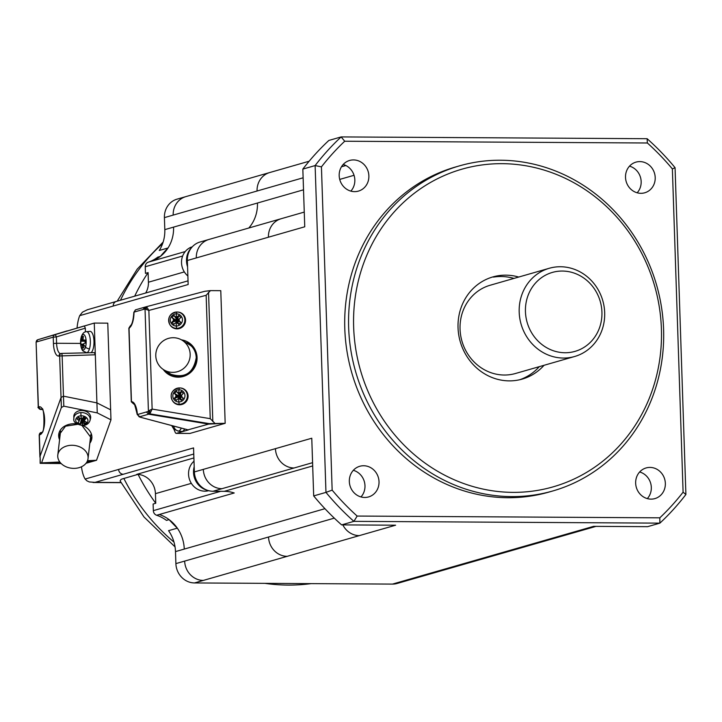 <?xml version="1.0" encoding="UTF-8"?>
<svg xmlns="http://www.w3.org/2000/svg" width="722" height="722" viewBox="0 0 722 722"><rect width="100%" height="100%" fill="white"/><g stroke="black" fill="none" stroke-linecap="round" stroke-linejoin="round"><path stroke-width="1.08" d="M213.008 491.267L221.952 488.695A19.332 17.897 -106 0 1 203.315 469.372L194.371 471.935A19.332 17.897 -106 0 0 213.008 491.267L224.253 491.33A36.235 33.555 -106 0 1 234.226 492.982L156.665 515.255A4.828 4.476 -106 0 1 153.335 510.644L153.118 504.028L155.753 503.27A193.279 178.948 -106 0 1 138.073 474.39A19.332 17.897 -106 0 1 155.438 493.658L155.753 503.27M194.371 471.935L193.568 447.911L85.124 479.047A24.16 8.808 -89.7 0 1 81.46 466.782M116.495 301.39A4.828 4.476 74 0 0 113.219 306.038L188.153 284.522L187.359 260.498A19.332 17.897 -106 0 1 200.048 242.014L304.26 212.088M187.567 266.77A18.366 17.003 -106 0 1 191.727 247.447M193.902 457.938L136.801 474.336A19.332 17.897 -106 0 1 138.073 474.39M207.801 490.418A18.366 17.003 -106 0 1 194.2 466.692M208.911 490.626A16.913 15.658 -106 0 1 188.55 474.273A16.913 15.658 -106 0 1 194.01 461.178M187.873 275.985A16.913 15.658 -106 0 1 181.529 262.826A16.913 15.658 -106 0 1 191.474 247.041M159.3 514.497A36.235 33.555 -106 0 1 169.101 519.632A36.235 33.555 -106 0 1 177.323 528.152A193.279 178.948 -106 0 1 169.101 519.632L166.475 520.391A36.235 33.555 -106 0 0 156.665 515.255M175.491 551.599L184.263 549.081A36.235 33.555 -106 0 0 177.323 528.152L168.551 530.67A36.235 33.555 -106 0 1 175.491 551.599L175.888 563.611A19.332 17.897 74 0 0 194.525 582.943L392.488 584.098A19.332 17.897 -106 0 0 397.181 583.448L595.984 526.374M137.929 474.381L122.144 478.975L120.935 479.525L120.123 480.978M77.037 328.131A24.16 8.808 90.3 0 1 79.709 315.658L82.47 312.148L87.398 309.747M86.026 463.289L96.522 460.275L110.971 419.825L107.768 323.149L94.266 323.068L37.824 339.728L84.357 325.92L85.313 328.167L85.44 331.876M193.776 454.021L95.051 482.368L89.357 481.953L86.911 480.825L85.124 479.047M134.689 296.164A193.279 178.948 -106 0 1 148.1 272.609L148.416 282.221L184.318 271.914M145.663 293.015A19.332 17.897 74 0 0 148.416 282.221M148.272 262.176A36.235 33.555 74 0 0 157.739 257.149L160.374 256.4A193.279 178.948 -106 0 1 168.027 247.971A36.235 33.555 -106 0 1 160.374 256.4A36.235 33.555 -106 0 1 150.907 261.418L148.272 262.176A4.828 4.476 74 0 0 145.248 266.752L145.465 273.367L148.1 272.609M257.059 191.014L164.408 217.62A19.332 17.897 -106 0 1 177.07 199.146L269.721 172.54A19.332 17.897 -106 0 0 257.059 191.014L303.123 177.792M164.408 217.62L164.806 229.632A36.235 33.555 74 0 1 159.255 250.489L168.027 247.971A36.235 33.555 -106 0 0 173.578 227.114L164.806 229.632M67.173 330.856L37.815 339.728A2.419 2.238 -106 0 0 36.262 342.029L53.238 337.156L56.37 336.921A2.419 0.912 -106.8 0 0 54.791 334.855A2.419 2.238 -106 0 0 53.238 337.156L53.446 343.51A14.016 5.108 -89.7 0 0 59.005 355.991A2.419 2.238 74 0 1 60.585 353.681L61.848 353.401L62.128 355.567L63.473 396.161L61.036 397.506L61.37 407.515L41.587 462.865L40.143 463.325L61.18 463.551M92.163 461.529L87.028 461.764M60.648 463.01L50.45 463.497M96.522 460.275L87.515 460.699M59.818 462.008L41.587 462.865M110.971 419.825L97.253 412.903L96.919 402.885L110.637 409.816M40.143 463.325L40.134 458.019M40.315 463.235L40.08 456.16L61.036 397.506L59.655 355.802A2.419 2.238 -106 0 1 61.144 353.518M97.253 412.903L63.807 406.17L61.37 407.515M94.266 323.068L96.919 402.885L63.473 396.161L63.807 406.17M59.005 355.991L95.322 354.791L94.329 352.643L61.821 353.41A2.419 2.238 -106 0 0 61.171 353.509M86.911 352.805L82.994 350.982C80.729 348.509 80.151 343.807 81.252 336.894C82.525 333.402 84.248 331.66 86.441 331.678L89.961 331.371A10.875 3.962 90.3 0 1 93.607 337.418A10.875 3.962 90.3 0 1 93.075 349.078A10.875 3.962 90.3 0 1 91.044 352.715M80.548 343.419L56.578 343.275L56.37 336.921L85.313 328.167M42.047 409.482L40.748 409.428A2.419 1.462 92.4 0 1 40.567 409.446A2.419 1.462 92.4 0 1 40.242 409.365M41.533 432.406A2.419 2.238 -106 0 0 39.999 434.698A14.016 5.108 -89.7 0 0 44.629 419.302A14.016 5.108 -89.7 0 0 39.078 406.829A2.419 2.238 -106 0 0 41.407 409.239L40.748 409.428A2.419 2.238 -106 0 1 38.419 407.018L36.1 342.12L37.815 339.728M40.053 456.223L39.349 434.888A2.419 2.238 -106 0 1 41.262 432.514M76.947 423.904A16.669 12.59 -173.4 0 0 59.574 439.734M89.817 443.236A16.669 12.59 -173.4 0 0 82.931 425.547L82.687 425.077A6.137 4.63 6.6 0 1 75.774 420.782A6.137 4.63 6.6 0 1 80.981 415.791A6.137 4.63 6.6 0 1 87.894 420.087A6.137 4.63 6.6 0 1 82.687 425.077A21.741 3.204 -93.3 0 1 82.173 423.011A21.696 14.602 138.6 0 1 81.216 423.309A21.732 9.476 118.7 0 1 80.043 424.139L81.703 418.552M73.806 416.594A8.456 6.39 6.6 0 1 81.595 410.502A8.456 6.39 6.6 0 1 90.593 416.441A8.456 6.39 6.6 0 1 90.521 418.525L90.06 420.348C89.068 423.435 86.694 425.168 82.949 425.547C76.126 424.374 73.093 422.009 73.843 418.471L73.806 416.594M69.556 467.901A15.216 11.498 6.6 0 1 57.859 454.643A15.216 11.498 6.6 0 1 76.288 445.754A15.216 11.498 6.6 0 1 88.075 458.217A15.216 11.498 6.6 0 1 69.556 467.901M84.14 417.316L84.781 419.888A21.732 9.052 117 0 0 85.891 418.534L83.581 417.099A21.732 5.966 -53.5 0 1 82.362 418.381A21.696 8.583 -30.1 0 1 81.396 418.769A21.696 10.839 15.7 0 1 80.332 418.498A21.732 10.379 42.3 0 1 78.806 417.37L77.064 419.04A21.732 13.628 -129.3 0 0 78.499 420.249A21.696 10.821 -103.3 0 0 79.014 421.052A21.696 1.056 -70.4 0 0 78.788 421.801A21.732 5.541 -55.2 0 1 77.732 422.704L80.043 424.139M82.588 418.146L83.355 418.462L84.42 417.433M84.781 419.888A21.696 4.955 95.6 0 1 84.546 420.736A21.696 4.801 63.3 0 0 85.07 421.44A21.732 10.117 44.4 0 0 86.568 422.199L84.817 423.868L83.355 418.462M84.546 420.736L83.869 417.199M77.064 419.04L78.888 417.433M78.499 420.249L79.682 418.029M79.014 421.052L80.124 418.354M78.788 421.801L80.169 418.381M81.216 423.309L81.947 418.552M84.817 423.868A21.732 13.889 -131.6 0 1 83.238 423.191A21.696 16.85 -160.8 0 1 82.173 423.011L82.452 418.291M83.238 423.191L82.985 418.237M85.16 341.262L80.81 341.19A28.988 4.124 1.8 0 1 81.387 340.838A28.988 14.566 -5.3 0 1 81.676 340.279A28.988 26.642 -38.8 0 1 81.875 339.223A28.988 27.598 -106.5 0 1 82.2 336.587L83.256 337.129M80.81 341.19L80.918 344.412A28.988 1.606 174.5 0 1 81.496 344.213A28.988 9.341 -178.8 0 0 81.821 344.556A28.988 24.322 -156.1 0 0 82.082 345.513A28.988 27.499 -112.6 0 0 82.579 348.148L83.752 347.805A28.988 26.019 78.7 0 1 83.31 345.161A28.988 24.458 125 0 1 83.391 344.114A28.988 12.373 162.4 0 1 83.797 343.555A28.988 2.536 173.7 0 1 85.142 343.203L85.034 339.981A28.988 3.186 2.5 0 0 83.689 340.17A28.988 7.157 12.7 0 1 83.247 339.827A28.988 22.138 39.8 0 1 83.102 338.871A28.988 25.92 74.3 0 1 83.373 336.244L82.2 336.587M81.875 339.223L83.174 339.34M81.261 336.876A3.863 2.256 16.7 0 0 81.198 337.336A28.988 16.949 16.7 0 0 81.676 340.279L85.106 340.54M81.387 340.838L85.151 341.1M81.496 344.213L83.427 344.06M81.821 344.556L83.364 344.43M82.082 345.513L83.346 345.396M83.752 347.805L82.579 348.148L83.698 347.544M83.689 340.17L85.079 340.306M502.079 163.668A165.257 153.001 74 0 0 353.654 327.12A165.257 153.001 74 0 0 512.981 492.368A165.257 153.001 74 0 0 661.406 328.916A165.257 153.001 74 0 0 502.079 163.668M518.703 277.049A53.148 49.213 74 0 0 505.779 275.154A53.148 49.213 74 0 0 493.965 276.625A53.148 49.213 74 0 0 458.614 334.115A53.148 49.213 74 0 0 509.281 380.873A53.148 49.213 74 0 0 523.811 378.608A53.148 49.213 74 0 0 544.045 365.287M500.545 160.23A169.119 156.584 74 0 0 459.454 165.87A169.119 156.584 74 0 0 350.775 349.755A169.119 156.584 74 0 0 511.708 496.61A169.119 156.584 74 0 0 552.799 490.969A169.119 156.584 74 0 0 661.478 307.085A169.119 156.584 74 0 0 500.545 160.23M637.165 192.783A15.947 14.765 74 0 0 641.163 181.565A15.947 14.765 74 0 0 629.512 166.15M625.514 177.368A15.947 14.765 74 0 0 645.08 192.684A15.947 14.765 74 0 0 655.206 177.54A15.947 14.765 74 0 0 636.443 161.999A15.947 14.765 74 0 0 625.514 177.368M513.965 278.412A53.148 49.213 74 0 0 501.041 276.517A53.148 49.213 74 0 0 493.46 277.095M519.813 379.718A53.148 49.213 74 0 0 539.307 366.65M491.511 284.883A45.901 42.499 74 0 0 460.049 329.124A45.901 42.499 74 0 0 516.383 373.22M604.675 312.644A45.901 42.499 -106 0 1 575.524 356.244A45.901 42.499 -106 0 1 519.19 312.148A45.901 42.499 -106 0 1 550.651 267.907A45.901 42.499 -106 0 1 604.675 312.644M525.445 311.669A41.073 38.031 -106 0 1 562.33 271.048A41.073 38.031 -106 0 1 601.931 312.112A41.073 38.031 -106 0 1 565.037 352.742A41.073 38.031 -106 0 1 525.445 311.669M649.981 467.414A15.947 14.765 74 0 0 646.434 467.856A15.947 14.765 74 0 0 635.829 485.103A15.947 14.765 74 0 0 651.027 499.128A15.947 14.765 74 0 0 655.386 498.451A15.947 14.765 74 0 0 665.106 480.996A15.947 14.765 74 0 0 649.981 467.414M647.309 498.613A15.947 14.765 74 0 0 650.657 483.235A15.947 14.765 74 0 0 639.656 471.971M221.952 488.695L294.08 467.991A19.332 17.897 -106 0 1 275.443 448.66L311.769 438.227L313.682 495.915L325.965 492.386L315.126 165.573L321.434 166.872A248.846 230.399 74 0 1 344.719 141.232L647.372 142.992A248.846 230.399 74 0 1 672.372 168.921L683.093 492.178L685.9 494.489A253.675 234.876 74 0 1 659.881 523.143L353.897 521.356L357.155 516.059A248.846 230.399 74 0 1 332.156 490.13L321.434 166.872M280.533 218.919A19.332 17.897 -106 0 0 268.431 237.213L304.747 226.789L302.834 169.101L315.126 165.573A253.675 234.876 74 0 1 341.145 136.918L344.719 141.232M683.093 492.178A248.846 230.399 74 0 1 659.809 517.827L659.881 523.143L647.598 526.672L593.583 526.356L392.488 584.098M287.175 556.337A19.332 17.897 -106 0 1 268.539 537.015L184.661 561.093A19.332 17.897 74 0 0 203.297 580.425L395.62 525.201L341.614 524.885L353.897 521.356A253.675 234.876 74 0 1 325.965 492.386L332.156 490.13M685.9 494.489L675.061 167.675A253.675 234.876 74 0 0 647.12 138.705L647.372 142.992M313.682 495.915A253.675 234.876 74 0 0 341.614 524.885M659.809 517.827L357.155 516.059M459.454 165.87L455.591 166.981A169.119 156.584 74 0 0 346.912 350.865A169.119 156.584 74 0 0 507.846 497.72A169.119 156.584 74 0 0 548.937 492.079L552.799 490.969M379.023 481.691A15.947 14.765 74 0 0 359.457 466.376A15.947 14.765 74 0 0 349.331 481.52A15.947 14.765 74 0 0 368.094 497.061A15.947 14.765 74 0 0 379.023 481.691M354.556 191.637A15.947 14.765 74 0 0 358.094 191.195A15.947 14.765 74 0 0 368.707 173.957A15.947 14.765 74 0 0 353.5 159.923A15.947 14.765 74 0 0 349.141 160.6A15.947 14.765 74 0 0 339.43 178.063A15.947 14.765 74 0 0 354.556 191.637M146.539 309.648L146.124 308.104L147.243 307.716L146.277 306.742L145.266 307.527L145.032 308.953L148.858 310.415L206.149 295.298L210.436 290.623L220.779 290.677L225.174 423.309L189.967 433.426A4.828 1.76 90.3 0 1 189.778 433.444A4.828 1.76 90.3 0 1 189.588 433.417M647.12 138.705L341.145 136.918L328.862 140.447A253.675 234.876 74 0 0 302.834 169.101M350.838 191.113A15.947 14.765 74 0 0 354.177 175.735A15.947 14.765 74 0 0 343.185 164.481M675.061 167.675L672.372 168.921M188 429.843L208.64 424.103L225.174 423.309L209.245 423.633L149.833 413.841L152.134 409.085L210.246 418.661L214.831 423.254M140.032 417.145L188.343 429.933L176.466 433.344A4.828 1.76 90.3 0 1 176.294 433.371A4.828 1.76 90.3 0 1 175.13 432.18L173.849 429.067M146.187 306.769L145.023 307.103L143.001 309.539L134.012 312.121L135.42 309.873M184.67 429.003A13.05 4.756 90.3 0 1 181.7 431.467M140.736 417.28L140.113 417.163M134.202 404.167L131.702 401.883M129.265 328.357L130.249 325.911M137.234 414.545C134.951 405.195 133.814 401.721 133.832 404.13L131.296 401.793L128.85 328.203L130.285 325.893C132.108 324.593 133.299 320.063 133.841 312.31L134.012 312.121A16.425 5.993 90.3 0 1 129.021 328.095L131.458 401.712A16.425 5.993 90.3 0 1 137.406 414.554L140.285 417.199M173.849 426.133A39.827 3.944 178.1 0 0 173.081 426.368M208.64 424.103L148.579 414.202L139.238 416.883L137.406 414.554L146.404 411.973L148.579 414.202L149.833 413.841L148.759 412.93L148.425 411.387L149.878 410.195L149.571 411.919L150.699 412.172M204.849 291.282L146.241 306.751L204.849 291.282L210.436 290.623M146.124 308.104L145.266 307.527M209.245 423.633L211.032 423.579M149.571 411.919L148.759 412.93M147.243 307.716L148.858 310.415L152.134 409.085L149.878 410.195M172.089 399.979A8.204 8.077 121.6 0 0 187.386 396.089A8.204 8.077 121.6 0 0 179.706 387.94L180.148 387.958A8.456 8.321 121.6 0 1 181.754 404.51A8.456 8.321 121.6 0 1 172.396 400.548L172.179 400.159C169.616 393.797 172.016 389.718 179.372 387.931L178.975 389.763A6.137 6.038 121.6 0 1 184.958 395.855A6.137 6.038 121.6 0 1 178.821 401.973A6.137 6.038 121.6 0 1 172.838 395.882A6.137 6.038 121.6 0 1 178.975 389.763A21.741 3.294 89.9 0 0 178.821 393.012A21.696 6.913 -19.1 0 1 179.859 392.642A21.732 5.993 -43.2 0 1 181.303 391.387L180.482 394.591L179.164 394.591L179.841 396.36M177.648 312.03A8.456 8.321 121.6 0 1 179.227 328.582A8.456 8.321 121.6 0 1 169.869 324.611M163.235 369.447A18.844 18.546 -58.4 0 0 197.07 357.516A18.844 18.546 -58.4 0 0 181.457 339.845M179.958 396.324L178.821 393.012A21.696 4.603 23.3 0 0 177.829 392.642A21.732 1.444 45.2 0 0 176.52 391.396L174.462 393.445A21.732 3.258 -135 0 0 175.672 394.79A21.696 6.236 -112.7 0 0 176.024 395.809A21.696 7.644 -69.2 0 0 175.645 396.838A21.732 6.029 -45.3 0 0 174.408 398.264L176.412 400.304A21.732 1.417 136.2 0 1 177.747 398.977A21.696 0.921 158.6 0 0 178.758 398.589A21.696 3.24 -160.4 0 0 179.778 398.977A21.732 3.132 -137 0 0 181.195 400.286L183.253 398.237A21.732 1.318 47.1 0 0 181.935 396.829A21.696 1.606 70.3 0 0 181.565 395.8L181.962 394.781A21.732 1.453 134.2 0 1 183.307 393.427L181.303 391.387M174.462 393.445L179.778 396.459M176.52 391.396L179.164 394.591L177.991 395.764L179.805 396.405M179.895 396.333L177.829 392.642M180.022 396.333L179.859 392.642M180.112 396.405L181.628 395.755L180.482 394.591L180.076 396.36M180.139 396.459L181.43 395.972L180.148 396.522M180.139 396.577L181.412 396.874L181.565 395.8M183.253 398.237L181.935 396.829M180.013 396.703L180.437 398.255L181.619 397.082L180.112 396.631M181.195 400.286L180.067 396.676M179.958 396.712L179.778 398.977M179.895 396.703L179.787 397.885L178.758 398.589A21.741 3.294 89.9 0 0 178.821 401.973L179.182 404.275M179.769 396.577L177.973 397.091L179.128 398.255L179.841 396.676M174.408 398.264L179.796 396.631M179.76 396.522L175.645 396.838M175.672 394.79L178.361 396.432L176.024 395.809M177.747 398.977L179.336 398.057M181.962 394.781L181.43 395.972M171.944 317.518L174.002 315.469A21.732 1.444 45.2 0 1 175.311 316.714A21.696 4.603 23.3 0 1 176.303 317.084A21.696 6.913 -19.1 0 1 177.341 316.714A21.732 5.993 -43.2 0 1 178.785 315.46L180.789 317.5A21.732 1.453 134.2 0 0 179.444 318.853L179.047 319.873A21.696 1.606 70.3 0 1 179.417 320.902A21.732 1.318 47.1 0 1 180.726 322.31L179.092 321.155L177.919 322.328L178.677 324.358A21.732 3.132 -137 0 1 177.26 323.05A21.696 3.24 -160.4 0 1 176.24 322.662A21.696 0.921 158.6 0 1 175.229 323.05A21.732 1.417 136.2 0 0 173.894 324.377L171.89 322.337A21.732 6.029 -45.3 0 1 173.127 320.911A21.696 7.644 -69.2 0 1 173.506 319.882A21.696 6.236 -112.7 0 1 173.154 318.862A21.732 3.258 -135 0 1 171.944 317.518L175.473 319.837L175.455 321.164L177.278 320.703M177.594 320.703L179.092 321.155L177.621 320.649M177.495 320.776L177.919 322.328L177.549 320.748M177.441 320.785L177.26 323.05M177.377 320.776L177.269 321.958L176.24 322.662A21.741 3.294 -90.1 0 0 176.303 326.046A6.137 6.038 121.6 0 1 170.32 319.954A6.137 6.038 121.6 0 1 176.457 313.835A6.137 6.038 121.6 0 1 182.44 319.927A6.137 6.038 121.6 0 1 176.303 326.046L176.664 328.348A8.204 8.077 121.6 0 1 169.878 324.584M171.89 322.337L175.455 321.164L176.601 322.328L177.323 320.748M177.251 320.649L173.127 320.911M177.242 320.595L173.506 319.882M177.251 320.532L173.154 318.862M177.377 320.406L176.646 318.664L175.473 319.837L177.287 320.478M174.002 315.469L177.323 320.433M177.441 320.397L177.305 319.043L175.311 316.714M177.504 320.406L177.756 318.871L177.305 319.043L176.303 317.084A21.741 3.294 -90.1 0 1 176.457 313.835L176.863 312.003C169.896 313.402 167.504 317.472 169.661 324.232A8.204 8.077 121.6 0 1 176.863 312.003L177.63 312.03M178.785 315.46L177.756 318.871L177.341 316.714M177.594 320.478L179.11 319.828L177.964 318.664L177.558 320.433M177.621 320.532L178.912 320.045L177.63 320.595M179.417 320.902L178.731 320.496L179.047 319.873M179.444 318.853L178.912 320.045M175.229 323.05L176.818 322.129M178.677 324.358L180.726 322.31M167.703 372.209A17.879 17.599 -58.4 0 0 170.067 374.204M188.803 343.816A17.879 17.599 -58.4 0 0 185.942 342.589M170.654 374.014A17.391 17.12 -58.4 0 0 174.029 375.756M191.962 346.659A17.391 17.12 -58.4 0 0 188.83 344.376M172.405 337.734A17.391 17.12 -58.4 0 0 163.858 369.844A17.391 17.12 -58.4 0 0 189.588 359.285A17.391 17.12 -58.4 0 0 172.405 337.734M360.982 496.935A15.947 14.765 74 0 0 364.98 485.716A15.947 14.765 74 0 0 353.329 470.302M220.67 491.312L153.335 510.644M155.438 493.658L191.33 483.352M123.3 474.255A4.828 4.476 -106 0 1 118.643 469.426M275.443 448.66L203.315 469.372M294.08 467.991L312.581 462.676M311.137 583.62A193.279 178.948 -106 0 1 288.06 585.082A193.279 178.948 -106 0 1 264.884 583.349M173.975 542.087A193.279 178.948 -106 0 1 123.841 478.424M113.219 306.038L79.709 315.658M120.475 300.244A193.279 178.948 -106 0 1 162.64 243.558M120.926 482.522L95.051 482.368M173.181 215.102A19.332 17.897 -106 0 1 185.283 196.799M184.661 561.093L175.888 563.611M194.525 582.943L203.297 580.425M406.513 580.759A19.332 17.897 -106 0 1 401.261 581.58M39.999 434.698L39.349 435.059M60.341 353.618A11.597 4.233 -89.7 0 1 56.578 343.275L53.446 343.51M36.1 342.12L38.257 407.109L39.078 406.829M77.642 424.337L65.521 426.179L59.764 433.949A15.703 11.859 -173.4 0 0 59.908 436.9M73.924 419.256A8.204 6.2 6.6 0 1 73.843 418.489M73.843 418.318A8.204 6.2 6.6 0 1 80.891 412.578A8.204 6.2 6.6 0 1 90.124 418.327A8.204 6.2 6.6 0 1 90.106 420.141M80.891 412.578L80.981 415.791A21.741 3.204 -93.3 0 0 81.396 418.769M86.514 331.678A10.541 3.845 90.3 0 1 89.997 337.607A10.541 3.845 90.3 0 1 89.465 348.852A3.863 2.256 -163.3 0 1 85.521 347.056A7.716 2.816 90.3 0 1 81.559 348.194A7.716 2.816 90.3 0 1 81.198 337.336A7.716 2.816 90.3 0 1 85.16 336.199A7.716 2.816 90.3 0 1 85.521 347.056A28.988 16.949 16.7 0 1 83.391 344.114M89.465 348.852A10.541 3.845 90.3 0 1 86.396 352.76M90.142 440.402A15.703 11.859 -173.4 0 0 90.9 438.001M268.431 237.213L187.359 260.498M224.253 491.33L312.689 465.943M173.578 227.114L257.456 203.026A36.235 33.555 -106 0 1 248.819 228.008M185.229 251.563L150.907 261.418M341.461 166.782L345.865 165.518M339.719 179.408L354.051 175.293M196.303 257.925A19.332 17.897 -106 0 1 208.405 239.623M182.657 256.012L145.248 266.752M184.263 549.081L324.936 508.694M257.456 203.026L303.529 189.805M334.295 518.134L268.539 537.015M490.391 556.68A19.332 17.897 -106 0 1 485.139 557.492M562.519 535.968A19.332 17.897 -106 0 1 557.258 536.789M359.294 535.634A19.332 17.897 -106 0 1 342.842 524.894M176.466 433.344L189.967 433.426M144.896 307.139L135.682 309.783M181.276 428.11A12.707 4.63 90.3 0 1 178.749 431.052A5.794 5.37 -106 0 1 173.776 426.422A8.086 2.951 90.3 0 1 172.215 425.7M178.749 431.052A12.707 4.63 90.3 0 1 178.099 431.106L173.731 428.949L171.637 425.538M208.541 292.275L212.828 421.576M146.404 411.973L148.425 411.387L145.032 308.953L143.001 309.539M206.149 295.298L210.246 418.661M171.998 399.808A8.204 8.077 121.6 0 1 179.381 387.931L179.706 387.94M177.26 312.012A8.204 8.077 121.6 0 1 184.868 320.162A8.204 8.077 121.6 0 1 176.664 328.348M166.024 371.18A17.879 17.599 -58.4 0 0 196.267 357.652L197.07 357.516M169.228 373.716C184.363 379.014 193.37 373.653 196.249 357.634A17.879 17.599 -58.4 0 0 187.188 342.815M117.199 301.182L137.198 269.153L163.154 242.041M311.76 583.629L259.415 583.322M175.04 546.879L144.012 516.997L120.06 480.879M120.998 482.657L93.048 482.495M41.858 409.175L41.686 409.148C44.195 403.959 45.206 435.158 41.551 432.397L39.178 434.978L39.918 457.134M61.848 353.401L94.42 352.634M38.257 407.109C37.454 407.217 38.221 407.993 40.567 409.446L42.056 409.509M60.567 431.169L57.796 455.077M88.039 458.578L90.81 434.671M82.028 425.556L90.963 437.559M574.595 356.515L515.463 373.5M490.121 285.253L549.261 268.277M87.1 309.828L188.027 280.849M309.151 161.223L269.721 172.54M146.232 306.751L135.628 309.801M176.285 433.371L189.778 433.444M188.171 429.933L139.978 417.126M133.841 312.31L135.592 309.81M163.858 369.844L171.159 374.339M189.399 344.719L182.097 340.224M181.691 431.467L178.099 431.106M196.249 357.634C195.879 351.433 193.117 346.641 187.973 343.275"/></g></svg>
